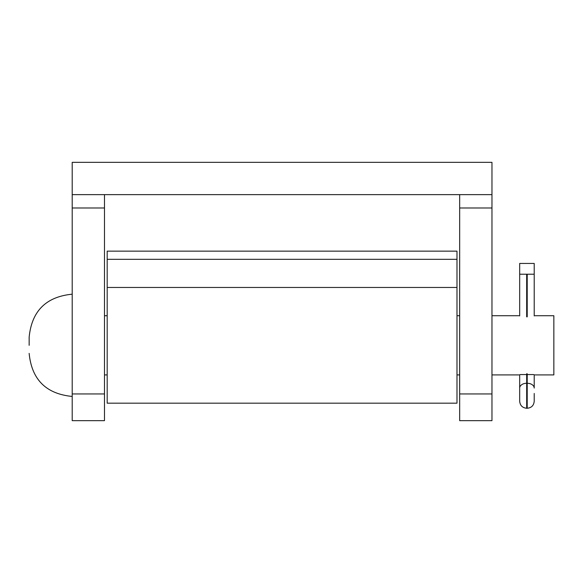 <?xml version="1.0" encoding="UTF-8"?>
<svg xmlns="http://www.w3.org/2000/svg" width="583" height="583" viewBox="0 0 583 583"><rect width="100%" height="100%" fill="white"/><g stroke="black" fill="none" stroke-linecap="round" stroke-linejoin="round"><path stroke-width="0.87" d="M519.679 400.987L519.679 374.701M534.21 393.452L534.21 401.257L534.21 393.452M519.679 315.928L519.679 274.207L534.21 274.207L534.21 315.928M534.21 274.207L534.21 263.443L519.679 263.443L519.679 274.207M519.679 393.452L519.679 388.081A6.996 4.817 0 0 1 526.675 383.271L526.675 408.253C522.426 407.838 520.094 405.506 519.679 401.257M534.21 374.701L534.21 388.081A6.996 4.817 0 0 0 527.214 383.271L527.214 373.79M456.985 251.142L456.985 403.166L107.185 403.166L107.185 251.142L456.985 251.142M526.945 373.79C537.358 375.015 537.358 375.015 526.945 373.79C516.531 375.015 516.531 375.015 526.945 373.79M526.945 316.839C537.358 315.614 537.358 315.614 526.945 316.839C516.531 315.614 516.531 315.614 526.945 316.839M535.012 374.913L553.85 374.913L553.85 315.716L535.012 315.716M29.15 345.318L29.15 337.244L29.15 345.318M459.674 194.635L459.674 420.656L491.965 420.656L491.965 162.344L72.205 162.344L72.205 194.635L491.965 194.635M72.205 393.955L104.488 393.955L104.488 420.656L72.205 420.656L72.205 194.635M104.488 393.955L104.488 194.635M526.675 408.253L527.214 408.253L527.214 383.271L526.675 383.271L526.675 374.563L533.62 374.563M527.214 316.839L527.214 274.207M526.675 274.207L526.675 316.839M526.675 373.79L526.675 374.563L520.262 374.563M456.985 259.318L107.185 259.318M459.674 393.955L491.965 393.955M459.674 207.985L491.965 207.985M72.205 207.985L104.488 207.985M527.214 408.253C531.463 407.838 533.795 405.506 534.21 401.257M456.985 287.463L107.185 287.463M518.87 374.913L491.965 374.913M459.674 374.913L456.985 374.913M107.185 374.913L104.488 374.913M72.205 396.44C46.057 393.889 31.701 379.54 29.15 353.385M72.205 294.189C46.05 296.74 31.701 311.096 29.15 337.244M518.87 315.716L491.965 315.716M459.674 315.716L456.985 315.716M107.185 315.716L104.488 315.716"/></g></svg>
